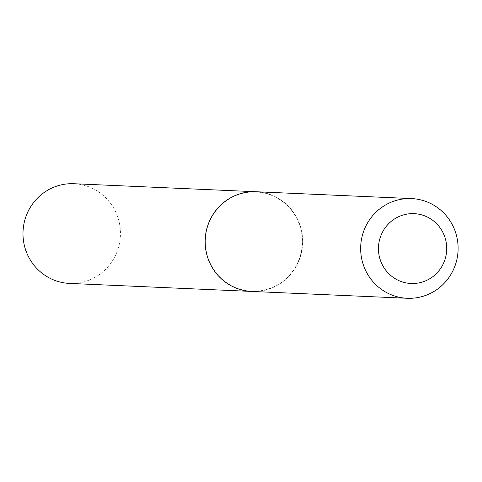 <?xml version="1.0" encoding="UTF-8"?>
<svg xmlns="http://www.w3.org/2000/svg" width="482" height="482" viewBox="0 0 482 482"><rect width="100%" height="100%" fill="white"/><g stroke="black" fill="none" stroke-linecap="round" stroke-linejoin="round"><path stroke-width="0.36" stroke-dasharray="2.41 1.81" d="M69.522 283.416A49.893 48.73 92.5 0 0 119.337 244.079A49.893 48.73 92.5 0 0 89.959 187.263A49.893 48.73 92.5 0 0 73.909 183.726M251.706 291.435A49.893 48.73 92.5 0 0 301.491 252.086A49.893 48.73 92.5 0 0 272.113 195.282A49.893 48.73 92.5 0 0 256.093 191.74M251.731 291.435A49.893 48.73 92.5 0 0 299.111 260.166A49.893 48.73 92.5 0 0 256.117 191.74M298.846 260.075A49.658 48.495 92.5 0 0 272.023 195.505A49.658 48.495 92.5 0 0 208.899 223.1A49.658 48.495 92.5 0 0 235.716 287.67A49.658 48.495 92.5 0 0 298.846 260.075"/><path stroke-width="0.72" d="M256.093 191.74A49.893 48.73 92.5 0 0 256.062 191.74L73.909 183.726A49.893 48.73 92.5 0 0 24.1 223.058A49.893 48.73 92.5 0 0 53.478 279.873A49.893 48.73 92.5 0 0 69.522 283.416L251.676 291.435A49.893 48.73 92.5 0 0 251.706 291.435M256.062 191.74A49.893 48.73 92.5 0 0 206.254 231.077A49.893 48.73 92.5 0 0 235.632 287.893A49.893 48.73 92.5 0 0 251.676 291.435M444.241 261.587A34.951 34.138 92.5 0 0 425.365 216.135A34.951 34.138 92.5 0 0 380.931 235.559A34.951 34.138 92.5 0 0 399.807 281.006A34.951 34.138 92.5 0 0 444.241 261.587M454.574 267.01A49.893 48.73 92.5 0 0 411.574 198.584A49.893 48.73 92.5 0 0 364.193 229.854A49.893 48.73 92.5 0 0 407.188 298.274A49.893 48.73 92.5 0 0 454.574 267.01M411.574 198.584L256.117 191.74A49.893 48.73 92.5 0 0 208.73 223.009A49.893 48.73 92.5 0 0 251.731 291.435L407.188 298.274"/></g></svg>
